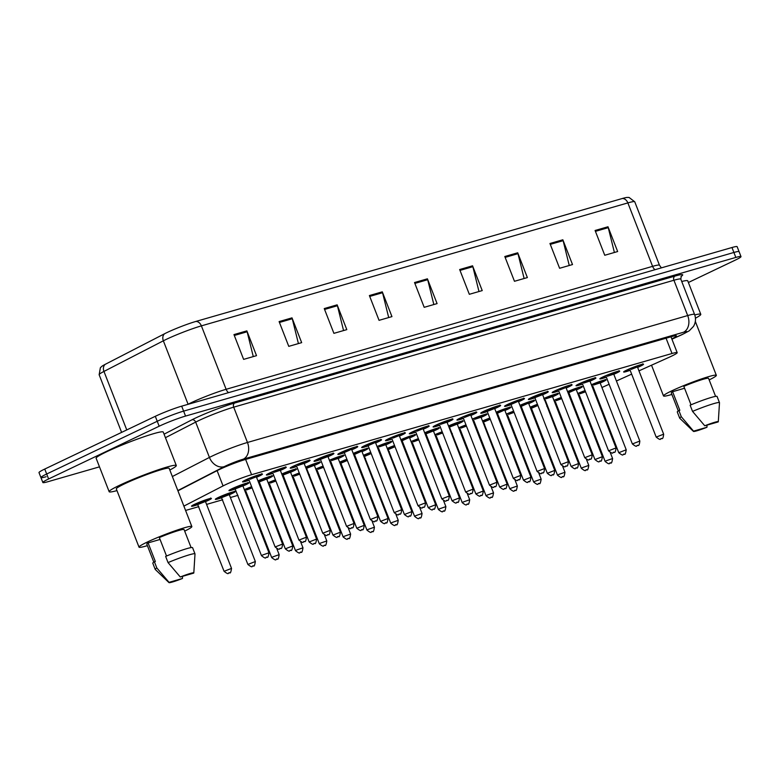 <?xml version="1.0" encoding="UTF-8"?>
<svg xmlns="http://www.w3.org/2000/svg" width="780" height="780" viewBox="0 0 780 780"><rect width="100%" height="100%" fill="white"/><g stroke="black" fill="none" stroke-linecap="round" stroke-linejoin="round"><path stroke-width="1.17" d="M555.292 401.544A10.676 0.877 -21.3 0 1 554.521 401.807M531.472 408.408A10.676 0.877 -21.3 0 1 530.702 408.681M507.663 415.272A10.676 0.877 -21.3 0 1 506.893 415.545M483.844 422.146A10.676 0.877 -21.3 0 1 483.073 422.409M460.024 429.01A10.676 0.877 -21.3 0 1 459.254 429.273M436.205 435.874A10.676 0.877 -21.3 0 1 435.435 436.147M412.396 442.738A10.676 0.877 -21.3 0 1 411.625 443.011M388.577 449.611A10.676 0.877 -21.3 0 1 387.806 449.875M364.757 456.476A10.676 0.877 -21.3 0 1 363.987 456.739M340.938 463.34A10.676 0.877 -21.3 0 1 340.168 463.613M317.119 470.203A10.676 0.877 -21.3 0 1 316.358 470.476M293.309 477.077A10.676 0.877 -21.3 0 1 292.539 477.34M269.49 483.941A10.676 0.877 -21.3 0 1 268.72 484.204M245.671 490.805A10.676 0.877 -21.3 0 1 244.9 491.078M221.851 497.669A10.676 0.877 -21.3 0 1 215.348 499.337A10.676 0.877 -21.3 0 1 218.41 497.445A10.676 0.877 -21.3 0 1 229.057 493.135A10.676 0.877 -21.3 0 1 235.238 491.585A10.676 0.877 -21.3 0 1 232.167 493.477A10.676 0.877 -21.3 0 1 229.31 494.764M198.042 504.543A10.676 0.877 -21.3 0 1 191.529 506.21A10.676 0.877 -21.3 0 1 194.591 504.309A10.676 0.877 -21.3 0 1 205.237 500.009A10.676 0.877 -21.3 0 1 211.419 498.449A10.676 0.877 -21.3 0 1 208.348 500.35A10.676 0.877 -21.3 0 1 205.501 501.628M579.111 394.68A10.676 0.877 -21.3 0 1 578.341 394.943M567.577 391.609A10.676 0.877 -21.3 0 1 582.289 386.714A10.676 0.877 -21.3 0 1 579.228 388.606A10.676 0.877 -21.3 0 1 576.371 389.893M568.913 392.798A10.676 0.877 -21.3 0 1 568.142 393.071M543.758 398.482A10.676 0.877 -21.3 0 1 558.47 393.578A10.676 0.877 -21.3 0 1 555.409 395.47A10.676 0.877 -21.3 0 1 552.552 396.757M545.093 399.662A10.676 0.877 -21.3 0 1 544.323 399.935M519.938 405.346A10.676 0.877 -21.3 0 1 534.661 400.442A10.676 0.877 -21.3 0 1 531.59 402.344A10.676 0.877 -21.3 0 1 528.733 403.621M521.274 406.536A10.676 0.877 -21.3 0 1 520.504 406.799M496.119 412.21A10.676 0.877 -21.3 0 1 510.842 407.306A10.676 0.877 -21.3 0 1 507.77 409.207A10.676 0.877 -21.3 0 1 504.923 410.494M497.465 413.4A10.676 0.877 -21.3 0 1 496.694 413.663M472.31 419.075A10.676 0.877 -21.3 0 1 487.022 414.18A10.676 0.877 -21.3 0 1 483.961 416.072A10.676 0.877 -21.3 0 1 481.104 417.358M473.645 420.264A10.676 0.877 -21.3 0 1 472.875 420.527M448.49 425.948A10.676 0.877 -21.3 0 1 463.203 421.044A10.676 0.877 -21.3 0 1 460.142 422.935A10.676 0.877 -21.3 0 1 457.285 424.223M449.826 427.128A10.676 0.877 -21.3 0 1 449.056 427.401M424.671 432.812A10.676 0.877 -21.3 0 1 439.394 427.908A10.676 0.877 -21.3 0 1 436.322 429.809A10.676 0.877 -21.3 0 1 433.465 431.087M426.007 434.002A10.676 0.877 -21.3 0 1 425.236 434.265M400.852 439.676A10.676 0.877 -21.3 0 1 415.574 434.772A10.676 0.877 -21.3 0 1 412.503 436.673A10.676 0.877 -21.3 0 1 409.656 437.95M402.188 440.866A10.676 0.877 -21.3 0 1 401.427 441.129M377.042 446.54A10.676 0.877 -21.3 0 1 391.755 441.646A10.676 0.877 -21.3 0 1 388.684 443.537A10.676 0.877 -21.3 0 1 385.837 444.824M378.378 447.73A10.676 0.877 -21.3 0 1 377.608 447.993M353.223 453.414A10.676 0.877 -21.3 0 1 367.936 448.51A10.676 0.877 -21.3 0 1 364.874 450.401A10.676 0.877 -21.3 0 1 362.017 451.688M354.559 454.594A10.676 0.877 -21.3 0 1 353.788 454.867M329.404 460.278A10.676 0.877 -21.3 0 1 344.126 455.374A10.676 0.877 -21.3 0 1 341.055 457.265A10.676 0.877 -21.3 0 1 338.198 458.552M330.74 461.467A10.676 0.877 -21.3 0 1 329.969 461.731M305.584 467.142A10.676 0.877 -21.3 0 1 320.307 462.238A10.676 0.877 -21.3 0 1 317.236 464.139A10.676 0.877 -21.3 0 1 314.379 465.416M306.92 468.331A10.676 0.877 -21.3 0 1 306.15 468.595M281.775 474.006A10.676 0.877 -21.3 0 1 296.488 469.111A10.676 0.877 -21.3 0 1 293.416 471.003A10.676 0.877 -21.3 0 1 290.569 472.29M283.111 475.195A10.676 0.877 -21.3 0 1 282.34 475.459M257.956 480.87A10.676 0.877 -21.3 0 1 272.668 475.976A10.676 0.877 -21.3 0 1 269.607 477.867A10.676 0.877 -21.3 0 1 266.75 479.154M259.291 482.06A10.676 0.877 -21.3 0 1 258.521 482.332M235.472 488.923A10.676 0.877 -21.3 0 1 228.959 490.601A10.676 0.877 -21.3 0 1 232.03 488.699A10.676 0.877 -21.3 0 1 242.668 484.39A10.676 0.877 -21.3 0 1 248.849 482.84A10.676 0.877 -21.3 0 1 245.788 484.731A10.676 0.877 -21.3 0 1 242.931 486.018M591.396 384.745A10.676 0.877 -21.3 0 1 606.109 379.84A10.676 0.877 -21.3 0 1 603.038 381.742A10.676 0.877 -21.3 0 1 600.191 383.029M592.732 385.934A10.676 0.877 -21.3 0 1 591.962 386.197M606.343 377.188A10.676 0.877 -21.3 0 1 599.84 378.856A10.676 0.877 -21.3 0 1 602.901 376.964A10.676 0.877 -21.3 0 1 613.548 372.655A10.676 0.877 -21.3 0 1 619.73 371.104A10.676 0.877 -21.3 0 1 616.658 372.996A10.676 0.877 -21.3 0 1 613.801 374.283M582.533 384.052A10.676 0.877 -21.3 0 1 576.02 385.72A10.676 0.877 -21.3 0 1 579.082 383.828A10.676 0.877 -21.3 0 1 589.729 379.519A10.676 0.877 -21.3 0 1 595.91 377.969A10.676 0.877 -21.3 0 1 592.839 379.86A10.676 0.877 -21.3 0 1 589.992 381.147M558.714 390.916A10.676 0.877 -21.3 0 1 552.201 392.584A10.676 0.877 -21.3 0 1 555.272 390.692A10.676 0.877 -21.3 0 1 565.909 386.383A10.676 0.877 -21.3 0 1 572.091 384.832A10.676 0.877 -21.3 0 1 569.029 386.724A10.676 0.877 -21.3 0 1 566.173 388.011M534.895 397.79A10.676 0.877 -21.3 0 1 528.382 399.457A10.676 0.877 -21.3 0 1 531.453 397.556A10.676 0.877 -21.3 0 1 542.09 393.256A10.676 0.877 -21.3 0 1 548.272 391.697A10.676 0.877 -21.3 0 1 545.21 393.598A10.676 0.877 -21.3 0 1 542.353 394.875M511.075 404.654A10.676 0.877 -21.3 0 1 504.562 406.322A10.676 0.877 -21.3 0 1 507.634 404.43A10.676 0.877 -21.3 0 1 518.281 400.12A10.676 0.877 -21.3 0 1 524.462 398.57A10.676 0.877 -21.3 0 1 521.391 400.462A10.676 0.877 -21.3 0 1 518.534 401.749M487.256 411.518A10.676 0.877 -21.3 0 1 480.753 413.185A10.676 0.877 -21.3 0 1 483.815 411.294A10.676 0.877 -21.3 0 1 494.462 406.985A10.676 0.877 -21.3 0 1 500.643 405.434A10.676 0.877 -21.3 0 1 497.572 407.326A10.676 0.877 -21.3 0 1 494.725 408.613M463.447 418.382A10.676 0.877 -21.3 0 1 456.934 420.049A10.676 0.877 -21.3 0 1 460.005 418.158A10.676 0.877 -21.3 0 1 470.642 413.848A10.676 0.877 -21.3 0 1 476.824 412.298A10.676 0.877 -21.3 0 1 473.762 414.19A10.676 0.877 -21.3 0 1 470.906 415.477M439.627 425.256A10.676 0.877 -21.3 0 1 433.115 426.923A10.676 0.877 -21.3 0 1 436.186 425.022A10.676 0.877 -21.3 0 1 446.823 420.722A10.676 0.877 -21.3 0 1 453.005 419.162A10.676 0.877 -21.3 0 1 449.943 421.063A10.676 0.877 -21.3 0 1 447.086 422.341M415.808 432.12A10.676 0.877 -21.3 0 1 409.295 433.787A10.676 0.877 -21.3 0 1 412.366 431.896A10.676 0.877 -21.3 0 1 423.004 427.586A10.676 0.877 -21.3 0 1 429.195 426.036A10.676 0.877 -21.3 0 1 426.124 427.927A10.676 0.877 -21.3 0 1 423.267 429.215M391.989 438.984A10.676 0.877 -21.3 0 1 385.486 440.651A10.676 0.877 -21.3 0 1 388.547 438.76A10.676 0.877 -21.3 0 1 399.194 434.45A10.676 0.877 -21.3 0 1 405.376 432.9A10.676 0.877 -21.3 0 1 402.305 434.791A10.676 0.877 -21.3 0 1 399.448 436.078M368.18 445.848A10.676 0.877 -21.3 0 1 361.666 447.515A10.676 0.877 -21.3 0 1 364.728 445.624A10.676 0.877 -21.3 0 1 375.375 441.314A10.676 0.877 -21.3 0 1 381.556 439.764A10.676 0.877 -21.3 0 1 378.485 441.656A10.676 0.877 -21.3 0 1 375.638 442.942M344.36 452.722A10.676 0.877 -21.3 0 1 337.847 454.389A10.676 0.877 -21.3 0 1 340.918 452.488A10.676 0.877 -21.3 0 1 351.556 448.188A10.676 0.877 -21.3 0 1 357.737 446.628A10.676 0.877 -21.3 0 1 354.676 448.529A10.676 0.877 -21.3 0 1 351.819 449.806M320.541 459.586A10.676 0.877 -21.3 0 1 314.028 461.253A10.676 0.877 -21.3 0 1 317.099 459.361A10.676 0.877 -21.3 0 1 327.736 455.052A10.676 0.877 -21.3 0 1 333.918 453.502A10.676 0.877 -21.3 0 1 330.856 455.393A10.676 0.877 -21.3 0 1 328 456.68M296.722 466.45A10.676 0.877 -21.3 0 1 290.219 468.117A10.676 0.877 -21.3 0 1 293.28 466.226A10.676 0.877 -21.3 0 1 303.927 461.916A10.676 0.877 -21.3 0 1 310.108 460.366A10.676 0.877 -21.3 0 1 307.037 462.257A10.676 0.877 -21.3 0 1 304.18 463.544M272.912 473.314A10.676 0.877 -21.3 0 1 266.399 474.981A10.676 0.877 -21.3 0 1 269.461 473.09A10.676 0.877 -21.3 0 1 280.108 468.78A10.676 0.877 -21.3 0 1 286.289 467.23A10.676 0.877 -21.3 0 1 283.218 469.121A10.676 0.877 -21.3 0 1 280.371 470.408M249.093 480.188A10.676 0.877 -21.3 0 1 242.58 481.855A10.676 0.877 -21.3 0 1 245.651 479.953A10.676 0.877 -21.3 0 1 256.288 475.654A10.676 0.877 -21.3 0 1 262.47 474.094A10.676 0.877 -21.3 0 1 259.409 475.995A10.676 0.877 -21.3 0 1 256.552 477.272M630.162 370.325A10.676 0.877 -21.3 0 1 623.649 371.992A10.676 0.877 -21.3 0 1 626.72 370.09A10.676 0.877 -21.3 0 1 637.358 365.791A10.676 0.877 -21.3 0 1 643.539 364.231A10.676 0.877 -21.3 0 1 640.477 366.132A10.676 0.877 -21.3 0 1 637.621 367.409M638.966 370.851L668.899 357.386A20.017 1.638 158.7 0 0 671.434 356.206A20.017 1.638 158.7 0 0 677.186 352.657A20.017 1.638 158.7 0 0 672.019 353.496L251.579 474.708A20.017 1.638 158.7 0 0 223.06 485.921L183.885 506.103M601.936 387.504L609.112 384.277M616.424 380.991L631.654 374.137M579.072 396.815A20.017 1.638 158.7 0 0 579.842 396.542M593.873 391.102A20.017 1.638 158.7 0 0 594.614 390.78M185.582 510.451L198.851 506.62M206.573 504.397L222.671 499.756M230.393 497.533L237.978 495.349M245.7 493.116L246.48 492.892M261.007 488.709L261.787 488.475M269.519 486.252L270.299 486.028M284.827 481.835L285.607 481.611M293.329 479.388L294.119 479.154M308.636 474.971L309.426 474.747M317.148 472.514L317.938 472.29M332.456 468.107L333.245 467.883M340.967 465.65L341.757 465.426M356.275 461.243L357.055 461.009M364.786 458.786L365.566 458.562M380.094 454.369L380.874 454.145M388.606 451.922L389.386 451.688M403.904 447.505L404.693 447.281M412.415 445.048L413.205 444.824M427.723 440.642L428.512 440.417M436.235 438.185L437.024 437.96M451.542 433.777L452.332 433.543M460.054 431.32L460.834 431.096M475.361 426.904L476.141 426.68M483.873 424.456L484.653 424.223M499.18 420.04L499.96 419.815M507.683 417.583L508.472 417.358M522.99 413.176L523.78 412.952M531.502 410.719L532.292 410.494M546.809 406.312L547.599 406.078M555.321 403.855L556.101 403.63M570.629 399.438L571.408 399.214M553.956 400.354A10.676 0.877 -21.3 0 1 561.259 397.449M530.137 407.219A10.676 0.877 -21.3 0 1 537.44 404.313M506.327 414.092A10.676 0.877 -21.3 0 1 513.62 411.177M482.508 420.956A10.676 0.877 -21.3 0 1 489.811 418.051M458.689 427.82A10.676 0.877 -21.3 0 1 465.991 424.915M434.869 434.684A10.676 0.877 -21.3 0 1 442.172 431.779M411.05 441.558A10.676 0.877 -21.3 0 1 418.353 438.643M387.241 448.422A10.676 0.877 -21.3 0 1 394.534 445.517M363.421 455.286A10.676 0.877 -21.3 0 1 370.724 452.38M339.602 462.15A10.676 0.877 -21.3 0 1 346.905 459.244M315.783 469.024A10.676 0.877 -21.3 0 1 323.086 466.108M291.974 475.888A10.676 0.877 -21.3 0 1 299.267 472.982M268.154 482.752A10.676 0.877 -21.3 0 1 275.457 479.846M244.335 489.616A10.676 0.877 -21.3 0 1 251.638 486.71M577.775 393.49A10.676 0.877 -21.3 0 1 585.078 390.585M99.479 466.849L48.028 481.679A20.017 1.638 -21.3 0 1 42.861 482.518A20.017 1.638 -21.3 0 1 48.613 478.969L159.169 426.221L157.238 421.268A20.017 1.638 -21.3 0 1 183.622 411.119L733.902 252.466A20.017 1.638 -21.3 0 1 739.069 251.628A20.017 1.638 -21.3 0 0 733.902 252.466L183.622 411.119A20.017 1.638 -21.3 0 0 157.238 421.268L46.683 474.006L157.238 421.268L155.308 416.305A20.017 1.638 -21.3 0 1 181.681 406.156L731.971 247.514A20.017 1.638 -21.3 0 1 737.139 246.675L741 256.591A20.017 1.638 -21.3 0 1 735.248 260.14L688.379 282.497M46.098 476.726A20.017 1.638 -21.3 0 1 40.93 477.565A20.017 1.638 -21.3 0 1 46.683 474.006A20.017 1.638 -21.3 0 0 40.93 477.565L39 472.602A20.017 1.638 -21.3 0 1 44.752 469.053L155.308 416.305M233.961 334.591L243.623 359.375L256.523 355.66L246.86 330.876L233.961 334.591M253.276 356.596L247.143 331.763A5.333 3.958 -106.1 0 0 246.86 330.876M279.103 321.584L288.766 346.359L301.665 342.644L292.003 317.86L279.103 321.584M298.418 343.58L292.285 318.747A5.333 3.958 -106.1 0 0 292.003 317.86M324.246 308.568L333.908 333.343L346.808 329.628L337.145 304.844L324.246 308.568M343.551 330.564L337.428 305.731A5.333 3.958 -106.1 0 0 337.145 304.844M369.389 295.552L379.051 320.336L391.95 316.612L382.288 291.837L369.389 295.552M388.694 317.548L382.561 292.724A5.333 3.958 -106.1 0 0 382.288 291.837M595.091 230.48L604.754 255.265L617.653 251.54L607.99 226.766L595.091 230.48M614.396 252.486L608.264 227.653A5.333 3.958 -106.1 0 0 607.99 226.766M549.949 243.496L559.611 268.281L572.51 264.556L562.848 239.782L549.949 243.496M569.254 265.493L563.131 240.669A5.333 3.958 -106.1 0 0 562.848 239.782M504.806 256.513L514.468 281.287L527.368 277.573L517.706 252.788L504.806 256.513M524.121 278.509L517.988 253.675A5.333 3.958 -106.1 0 0 517.706 252.788M459.664 269.529L469.326 294.304L482.225 290.589L472.563 265.805L459.664 269.529M478.978 291.525L472.846 266.692A5.333 3.958 -106.1 0 0 472.563 265.805M414.531 282.535L424.193 307.32L437.083 303.605L427.421 278.821L414.531 282.535M433.836 304.541L427.703 279.708A5.333 3.958 -106.1 0 0 427.421 278.821M105.242 364.328A6.669 5.236 62.7 0 0 103.954 371.426A26.686 2.184 158.7 0 0 99.148 374.741L100.386 367.702L101.946 366.259A21.879 1.794 -21.3 0 1 105.242 364.328L164.648 333.713A21.879 1.794 -21.3 0 1 195.829 321.457L622.303 198.51A21.879 1.794 -21.3 0 1 626.944 197.438L629.07 197.447L634.745 201.796A26.686 2.184 158.7 0 0 627.861 202.907A6.669 4.953 -106.1 0 0 622.303 198.51M671.814 338.871A20.017 1.638 158.7 0 0 676.445 335.868A20.017 1.638 158.7 0 0 671.278 336.706L245.671 459.401A20.017 1.638 158.7 0 0 217.152 470.613L177.928 490.825M159.169 426.221A20.017 1.638 -21.3 0 1 185.552 416.072L735.832 257.429A20.017 1.638 -21.3 0 1 741 256.591M694.765 314.935A36.026 2.954 -21.3 0 1 700.791 314.311A36.026 2.954 -21.3 0 1 695.448 318.191M681.73 281.482A36.026 2.954 -21.3 0 1 687.745 280.858L700.791 314.311M671.873 394.436A28.353 2.321 -21.3 0 1 663.507 395.938A28.353 2.321 -21.3 0 1 671.658 390.907A28.353 2.321 -21.3 0 1 699.923 379.46A28.353 2.321 -21.3 0 1 716.342 375.336A28.353 2.321 -21.3 0 1 709.176 379.899M693.459 431.408A13.348 1.092 -21.3 0 1 693.537 431.135L706.963 427.264A13.348 1.092 -21.3 0 1 693.459 431.408L679.731 418.226A21.352 1.745 -21.3 0 1 679.692 418.168A21.352 1.745 -21.3 0 1 681.301 416.744L678.892 410.553L679.828 410.28L672.584 391.697L684.557 388.245M678.298 410.923L671.278 392.906A20.017 1.638 -21.3 0 1 672.584 391.697M706.982 425.139L706.963 427.264M693.537 431.135L681.301 416.744M679.692 418.168L677.284 411.976A21.352 1.745 -21.3 0 1 678.892 410.553M691.021 404.82L683.816 386.334A20.017 1.638 -21.3 0 1 708.572 378.368L715.601 396.386M704.769 425.782A13.348 1.092 -21.3 0 1 718.302 421.717A13.348 1.092 -21.3 0 1 718.195 421.912L704.769 425.782L692.542 411.392A21.352 1.745 -21.3 0 1 719.482 402.665A21.352 1.745 -21.3 0 1 719.492 402.733L718.302 421.717M692.542 411.392L690.125 405.19A21.352 1.745 -21.3 0 1 717.064 396.464L719.482 402.665M116.971 490.61A36.026 2.954 -21.3 0 1 109.161 491.702A36.026 2.954 -21.3 0 1 119.515 485.306A36.026 2.954 -21.3 0 1 155.434 470.769A36.026 2.954 -21.3 0 1 176.299 465.523A36.026 2.954 -21.3 0 1 169.806 470.008M109.161 491.702L96.125 458.24A36.026 2.954 -21.3 0 1 106.47 451.854A36.026 2.954 -21.3 0 1 142.389 437.307A36.026 2.954 -21.3 0 1 163.254 432.071L176.299 465.523M147.381 545.649A28.353 2.321 -21.3 0 1 139.016 547.141A28.353 2.321 -21.3 0 1 147.166 542.11A28.353 2.321 -21.3 0 1 175.432 530.673A28.353 2.321 -21.3 0 1 191.851 526.549A28.353 2.321 -21.3 0 1 184.684 531.112M139.016 547.141L116.308 488.914A28.353 2.321 -21.3 0 1 124.459 483.883A28.353 2.321 -21.3 0 1 152.724 472.436A28.353 2.321 -21.3 0 1 169.153 468.312L191.851 526.549M168.968 582.611A13.348 1.092 -21.3 0 1 169.046 582.348L182.471 578.477A13.348 1.092 -21.3 0 1 168.968 582.611L155.239 569.439A21.352 1.745 -21.3 0 1 155.201 569.38A21.352 1.745 -21.3 0 1 156.819 567.957L154.401 561.766L155.337 561.493L148.093 542.909L160.076 539.448M153.816 562.136L146.786 544.118A20.017 1.638 -21.3 0 1 148.093 542.909M182.491 576.352L182.471 578.477M169.046 582.348L156.819 567.957M155.201 569.38L152.792 563.189A21.352 1.745 -21.3 0 1 154.401 561.766M166.53 556.023L159.325 537.547A20.017 1.638 -21.3 0 1 184.08 529.571L191.11 547.589M180.278 576.986A13.348 1.092 -21.3 0 1 193.81 572.929A13.348 1.092 -21.3 0 1 193.703 573.115L180.278 576.986L168.051 562.594A21.352 1.745 -21.3 0 1 194.99 553.868A21.352 1.745 -21.3 0 1 195 553.937L193.81 572.929M168.051 562.594L165.633 556.403A21.352 1.745 -21.3 0 1 192.572 547.677L194.99 553.868M666.062 338.208L672.019 353.496M217.103 470.642L223.06 485.921M245.622 459.42L251.579 474.708M228.55 392.652A6.669 4.953 73.9 0 1 226.122 389.298L652.587 266.351A26.686 2.184 -21.3 0 1 659.48 265.229L634.745 201.796M164.648 333.713A6.669 5.236 62.7 0 0 163.351 340.811L188.087 404.245A26.686 2.184 -21.3 0 1 190.944 402.831A26.686 2.184 -21.3 0 1 226.122 389.298L201.386 325.865A26.686 2.184 158.7 0 0 163.351 340.811L103.954 371.426L126.76 429.926M195.829 321.457A6.669 4.953 73.9 0 1 201.386 325.865L627.861 202.907L652.587 266.351A6.669 4.953 73.9 0 0 655.015 269.695M181.681 406.156L185.552 416.072M731.971 247.514L735.832 257.429M44.752 469.053L48.613 478.969M414.863 283.403L427.703 279.708M460.005 270.397L472.846 266.692M505.148 257.38L517.988 253.675M550.29 244.364L563.131 240.669M595.433 231.348L608.264 227.653M369.73 296.419L382.561 292.724M324.587 309.436L337.428 305.731M279.445 322.452L292.285 318.747M234.302 335.468L247.143 331.763M671.911 339.125L681.457 334.825A13.348 1.092 158.7 0 0 683.143 334.045A13.348 1.092 158.7 0 0 683.533 332.241L243.311 459.157A13.348 1.092 158.7 0 0 225.722 465.923A13.348 1.092 158.7 0 0 224.289 466.625L177.83 490.571M172.351 476.531L209.43 457.421A26.686 2.184 -21.3 0 1 212.287 456.007A26.686 2.184 -21.3 0 1 247.465 442.474L687.687 315.559A26.686 2.184 -21.3 0 1 694.58 314.438L680.813 279.133A26.686 2.184 158.7 0 0 673.92 280.244L233.698 407.16A26.686 2.184 158.7 0 0 198.52 420.693A26.686 2.184 158.7 0 0 195.663 422.107L165.448 437.687M164.073 434.177L191.948 419.806A30.02 2.457 -21.3 0 1 234.731 402.997L674.963 276.081A3.334 2.477 -106.1 0 0 673.92 280.244L687.687 315.559A13.348 9.896 73.9 0 1 683.533 332.241M191.948 419.806A3.334 2.613 -117.3 0 1 195.663 422.107L209.43 457.421A13.348 10.462 62.7 0 0 224.289 466.625M674.963 276.081A30.02 2.457 -21.3 0 1 681.018 276.461M243.311 459.157A13.348 9.896 73.9 0 0 247.465 442.474L233.698 407.16A3.334 2.477 -106.1 0 1 234.731 402.997M681.457 334.825A13.348 7.03 65.8 0 0 682.1 334.61L671.931 339.183M642.681 363.86C643.715 363.919 642.7 364.757 639.658 366.356L637.582 367.302A9.341 0.76 158.7 0 0 639.62 366.376A9.341 0.76 158.7 0 0 639.892 365.108A9.341 0.76 158.7 0 0 627.578 369.847A9.341 0.76 158.7 0 0 630.123 370.207L624.234 371.416M632.307 368.998L630.591 368.979L637.63 366.707M636.558 367.263L631.215 369.379M663.653 434.187C663.283 437.658 662.668 439.101 661.791 438.526C659.607 437.999 662.064 441.685 656.194 437.092L663.653 434.187L637.572 367.273M660.699 438.857L661.567 438.613L660.699 438.857M605.241 379.47C606.323 379.548 605.319 380.377 602.228 381.966L600.142 382.912A9.341 0.76 158.7 0 0 602.179 381.985A9.341 0.76 158.7 0 0 602.999 380.572A9.341 0.76 158.7 0 0 591.435 384.862M594.877 384.618L593.151 384.589L600.191 382.317M592.673 385.798L618.764 452.702L626.223 449.797L600.132 382.892L593.775 384.988M624.127 454.223L623.269 454.467L624.127 454.223M591.913 386.081A9.341 0.76 158.7 0 0 592.683 385.817L591.913 386.09M585.117 390.692A9.341 0.76 158.7 0 0 577.814 393.607M581.256 393.364L579.54 393.334L585.273 391.092M585.546 391.784L580.164 393.734M606.294 460.736L612.602 458.543C612.008 462.296 611.393 463.749 610.74 462.881C608.556 462.355 611.013 466.04 605.143 461.448L606.294 460.736M610.506 462.969L609.648 463.213L610.506 462.969M578.292 394.826A9.341 0.76 158.7 0 0 579.062 394.563L578.292 394.836M612.749 374.127L613.86 373.523L613.753 374.147A9.341 0.76 158.7 0 0 615.8 373.24A9.341 0.76 158.7 0 0 616.073 371.972A9.341 0.76 158.7 0 0 603.759 376.711A9.341 0.76 158.7 0 0 606.304 377.081L600.415 378.281M608.488 375.872L606.772 375.843L613.811 373.571M639.834 441.051C639.473 444.522 638.849 445.965 637.972 445.39C635.788 444.863 638.245 448.549 632.375 443.956L639.834 441.051L613.753 374.147L607.396 376.243M636.889 445.731L637.748 445.477L636.889 445.731M588.929 380.991L590.041 380.386L589.933 381.01A9.341 0.76 158.7 0 0 591.981 380.113A9.341 0.76 158.7 0 0 592.254 378.846A9.341 0.76 158.7 0 0 579.95 383.584A9.341 0.76 158.7 0 0 582.484 383.945L576.605 385.144M584.678 382.736L582.952 382.717L589.992 380.435M616.024 447.915C615.654 451.386 615.03 452.829 614.162 452.264C611.978 451.737 614.425 455.413 608.566 450.83L616.024 447.915L589.933 381.01L583.576 383.107M613.07 452.595L613.928 452.341L613.07 452.595M571.233 384.452C572.257 384.52 571.252 385.349 568.21 386.958L566.124 387.904A9.341 0.76 158.7 0 0 568.162 386.977A9.341 0.76 158.7 0 0 568.435 385.71A9.341 0.76 158.7 0 0 556.13 390.448A9.341 0.76 158.7 0 0 558.665 390.809L552.786 392.018M560.859 389.6L559.133 389.581L566.183 387.309M565.11 387.865L559.767 389.971M592.205 454.789C591.835 458.25 591.211 459.703 590.343 459.127C588.159 458.601 590.606 462.286 584.746 457.694L592.205 454.789L566.114 387.875M589.251 459.459L590.109 459.215L589.251 459.459M547.414 391.326C548.438 391.385 547.433 392.223 544.391 393.822L542.315 394.768A9.341 0.76 158.7 0 0 544.352 393.841A9.341 0.76 158.7 0 0 544.625 392.574A9.341 0.76 158.7 0 0 532.311 397.312A9.341 0.76 158.7 0 0 534.856 397.673L534.339 397.264L535.948 396.835M537.04 396.464L535.324 396.445L542.363 394.173M542.305 394.738L534.846 397.654L560.927 464.558L568.386 461.653L542.402 394.115L541.291 394.729M565.432 466.323L566.3 466.079L565.432 466.323M575.308 389.737L568.854 392.662L594.945 459.566L602.404 456.661L576.313 389.756A9.341 0.76 158.7 0 0 578.36 388.849A9.341 0.76 158.7 0 0 579.179 387.436A9.341 0.76 158.7 0 0 567.616 391.726M571.058 391.482L569.341 391.453L576.381 389.181M600.308 461.087L599.45 461.341L600.308 461.087M568.864 392.691L568.093 392.954A9.341 0.76 158.7 0 0 568.864 392.691L568.357 392.272L569.966 391.852M557.612 393.198C558.685 393.276 557.681 394.115 554.59 395.704L552.513 396.649A9.341 0.76 158.7 0 0 554.551 395.723A9.341 0.76 158.7 0 0 555.36 394.3A9.341 0.76 158.7 0 0 543.806 398.59M547.238 398.346L545.522 398.327L552.562 396.055M545.044 399.526L571.126 466.44L578.584 463.525L552.503 396.62L546.146 398.716M576.498 467.961L575.63 468.205L576.498 467.961M544.284 399.818A9.341 0.76 158.7 0 0 545.054 399.555L544.284 399.818M527.68 403.474L521.225 406.399L547.307 473.304L554.765 470.398L528.684 403.484A9.341 0.76 158.7 0 0 530.731 402.587A9.341 0.76 158.7 0 0 531.541 401.173A9.341 0.76 158.7 0 0 519.987 405.464M523.419 405.21L521.703 405.19L528.742 402.919M552.679 474.825L551.821 475.069L552.679 474.825M520.465 406.682A9.341 0.76 158.7 0 0 521.235 406.419L520.465 406.682M523.594 398.19C524.628 398.248 523.624 399.087 520.582 400.696L518.495 401.632A9.341 0.76 158.7 0 0 520.533 400.706A9.341 0.76 158.7 0 0 520.806 399.438A9.341 0.76 158.7 0 0 508.492 404.177A9.341 0.76 158.7 0 0 511.036 404.537L510.52 404.128L512.129 403.709M513.221 403.338L511.505 403.309L518.544 401.037M517.481 401.593L510.12 404.859L505.148 405.746M544.567 468.517C544.206 471.988 543.582 473.431 542.704 472.856C540.52 472.329 542.977 476.014 537.108 471.422L544.567 468.517L518.486 401.612M541.622 473.197L542.48 472.943L541.622 473.197M493.662 408.457L494.773 407.852L494.666 408.476A9.341 0.76 158.7 0 0 496.714 407.579A9.341 0.76 158.7 0 0 496.987 406.312A9.341 0.76 158.7 0 0 484.673 411.04A9.341 0.76 158.7 0 0 487.217 411.411L486.71 410.992L488.309 410.572M489.401 410.202L487.685 410.173L494.725 407.901M520.757 475.381C520.387 478.852 519.763 480.295 518.885 479.719C516.711 479.203 519.158 482.878 513.298 478.296L520.757 475.381L494.666 408.476L486.31 411.723L481.338 412.61M517.803 480.061L518.661 479.807L517.803 480.061M475.966 411.918C476.99 411.986 475.985 412.815 472.943 414.424L470.857 415.369A9.341 0.76 158.7 0 0 472.894 414.443A9.341 0.76 158.7 0 0 473.168 413.176A9.341 0.76 158.7 0 0 460.863 417.914A9.341 0.76 158.7 0 0 463.398 418.275L457.519 419.484M465.592 417.066L463.866 417.046L470.915 414.775M469.843 415.331L464.5 417.436M496.938 482.245C496.567 485.716 495.944 487.168 495.076 486.593C492.892 486.067 495.339 489.752 489.479 485.16L496.938 482.245L470.847 415.34M493.984 486.925L494.842 486.681L493.984 486.925M503.86 410.339L497.406 413.264L523.497 480.168L530.956 477.262L504.865 410.358A9.341 0.76 158.7 0 0 506.912 409.451A9.341 0.76 158.7 0 0 507.731 408.037A9.341 0.76 158.7 0 0 496.168 412.327M499.609 412.084L497.884 412.055L504.923 409.783M528.859 481.689L528.001 481.933L528.859 481.689M496.645 413.546A9.341 0.76 158.7 0 0 497.416 413.283L496.645 413.556M486.164 413.8C487.237 413.878 486.232 414.716 483.142 416.305L481.055 417.251A9.341 0.76 158.7 0 0 483.093 416.315A9.341 0.76 158.7 0 0 483.912 414.901A9.341 0.76 158.7 0 0 472.348 419.191M475.79 418.948L474.065 418.918L481.114 416.647M473.587 420.127L499.678 487.032L507.136 484.127L481.046 417.222L474.698 419.318M505.04 488.553L504.182 488.806L505.04 488.553M472.826 420.42A9.341 0.76 158.7 0 0 473.596 420.157L472.826 420.42M462.345 420.664C463.418 420.742 462.413 421.58 459.322 423.169L457.246 424.115A9.341 0.76 158.7 0 0 459.284 423.189A9.341 0.76 158.7 0 0 460.093 421.765A9.341 0.76 158.7 0 0 448.539 426.055M451.971 425.812L450.255 425.792L457.294 423.52M450.879 426.182L449.27 426.611L475.858 493.906L483.317 490.99L457.236 424.086L449.777 426.991A9.341 0.76 158.7 0 1 449.007 427.284M481.231 495.427L480.363 495.671L481.231 495.427M446.023 422.194L447.135 421.58L447.037 422.204A9.341 0.76 158.7 0 0 449.085 421.307A9.341 0.76 158.7 0 0 449.358 420.04A9.341 0.76 158.7 0 0 437.044 424.778A9.341 0.76 158.7 0 0 439.579 425.139L433.7 426.348M441.773 423.93L440.056 423.91L447.096 421.639M473.119 489.119C472.748 492.58 472.134 494.032 471.256 493.457C469.072 492.931 471.529 496.616 465.66 492.024L473.119 489.119L447.037 422.204L440.68 424.3M470.165 493.789L471.023 493.545L470.165 493.789M428.327 425.656C429.361 425.714 428.347 426.553 425.305 428.152L423.228 429.098A9.341 0.76 158.7 0 0 425.266 428.171A9.341 0.76 158.7 0 0 425.539 426.904A9.341 0.76 158.7 0 0 413.224 431.642A9.341 0.76 158.7 0 0 415.769 432.003L409.88 433.212M417.953 430.804L416.237 430.774L423.277 428.503M422.204 429.058L416.861 431.174M449.299 495.982C448.929 499.453 448.315 500.897 447.437 500.321C445.253 499.795 447.71 503.48 441.841 498.888L449.299 495.982L423.218 429.078M446.355 500.662L447.213 500.409L446.355 500.662M404.508 432.52C405.541 432.588 404.537 433.417 401.495 435.026L399.409 435.971A9.341 0.76 158.7 0 0 401.447 435.045A9.341 0.76 158.7 0 0 401.719 433.777A9.341 0.76 158.7 0 0 389.405 438.506A9.341 0.76 158.7 0 0 391.95 438.877L386.061 440.076M394.134 437.668L392.418 437.639L399.457 435.367M398.395 435.923L393.042 438.038M425.49 502.846C425.119 506.317 424.495 507.76 423.618 507.185C421.444 506.668 423.891 510.344 418.022 505.762L425.49 502.846L399.399 435.942M422.536 507.526L423.394 507.273L422.536 507.526M380.689 439.384C381.722 439.452 380.718 440.281 377.676 441.889L375.59 442.835A9.341 0.76 158.7 0 0 377.627 441.909A9.341 0.76 158.7 0 0 377.9 440.642A9.341 0.76 158.7 0 0 365.596 445.38A9.341 0.76 158.7 0 0 368.131 445.741L367.624 445.331L369.223 444.902M370.325 444.532L368.599 444.512L375.638 442.24M374.575 442.796L367.224 446.053L362.252 446.95M401.671 509.71C401.3 513.182 400.676 514.634 399.808 514.059C397.625 513.533 400.072 517.218 394.212 512.626L401.671 509.71L375.58 442.806M398.716 514.39L399.575 514.147L398.716 514.39M356.879 446.257C357.903 446.316 356.899 447.154 353.857 448.753L351.78 449.699A9.341 0.76 158.7 0 0 353.808 448.773A9.341 0.76 158.7 0 0 354.081 447.505A9.341 0.76 158.7 0 0 341.776 452.244A9.341 0.76 158.7 0 0 344.311 452.605L343.805 452.195L345.413 451.766M346.505 451.396L344.789 451.376L351.829 449.104M350.756 449.66L343.405 452.917L338.432 453.814M377.851 516.584C377.481 520.045 376.857 521.498 375.989 520.923C373.805 520.396 376.252 524.082 370.393 519.49L377.851 516.584L351.76 449.67M374.897 521.255L375.755 521.011L374.897 521.255M438.526 427.537C439.608 427.615 438.594 428.444 435.513 430.034L433.427 430.979A9.341 0.76 158.7 0 0 435.464 430.053A9.341 0.76 158.7 0 0 436.273 428.639A9.341 0.76 158.7 0 0 424.72 432.929M428.152 432.676L426.436 432.656L433.475 430.385M425.958 433.865L452.039 500.77L459.498 497.864L433.417 430.95L425.958 433.865A9.341 0.76 158.7 0 1 425.197 434.148L427.06 433.046M457.411 502.291L456.553 502.534L457.411 502.291M408.593 437.804L402.139 440.729L428.23 507.634L435.688 504.728L409.598 437.824A9.341 0.76 158.7 0 0 411.645 436.917A9.341 0.76 158.7 0 0 412.464 435.503A9.341 0.76 158.7 0 0 400.901 439.793M404.332 439.549L402.616 439.52L409.656 437.248M433.592 509.155L432.734 509.399L433.592 509.155M401.378 441.012A9.341 0.76 158.7 0 0 402.148 440.749L401.642 440.339L403.24 439.92M390.897 441.265C391.969 441.344 390.965 442.182 387.875 443.771L385.788 444.717A9.341 0.76 158.7 0 0 387.826 443.781A9.341 0.76 158.7 0 0 388.645 442.367A9.341 0.76 158.7 0 0 377.081 446.657M380.523 446.413L378.797 446.384L385.846 444.113M378.319 447.593L404.41 514.498L411.869 511.592L385.778 444.688L379.421 446.784M409.773 516.019L408.915 516.272L409.773 516.019M377.559 447.886A9.341 0.76 158.7 0 0 378.329 447.623L377.559 447.886M360.955 451.532L354.5 454.457L380.591 521.371L388.05 518.456L361.969 451.552A9.341 0.76 158.7 0 0 364.016 450.655A9.341 0.76 158.7 0 0 364.825 449.231A9.341 0.76 158.7 0 0 353.262 453.521M356.704 453.277L354.988 453.258L362.027 450.986M385.954 522.892L385.096 523.136L385.954 522.892M353.74 454.75A9.341 0.76 158.7 0 0 354.51 454.486L353.74 454.75M343.258 454.994C344.331 455.081 343.327 455.91 340.236 457.499L338.159 458.445A9.341 0.76 158.7 0 0 340.197 457.519A9.341 0.76 158.7 0 0 341.006 456.105A9.341 0.76 158.7 0 0 329.452 460.395M332.885 460.142L331.168 460.122L338.208 457.85M330.691 461.331L356.772 528.236L364.231 525.33L338.149 458.416L331.793 460.512M362.144 529.757L361.286 530L362.144 529.757M329.93 461.614A9.341 0.76 158.7 0 0 330.7 461.351L329.93 461.614M326.937 456.524L328.058 455.92L327.951 456.544A9.341 0.76 158.7 0 0 329.998 455.637A9.341 0.76 158.7 0 0 330.272 454.369A9.341 0.76 158.7 0 0 317.957 459.108A9.341 0.76 158.7 0 0 320.502 459.469L319.985 459.059L321.594 458.64M322.686 458.269L320.97 458.24L328.01 455.969M354.032 523.448C353.662 526.919 353.048 528.362 352.17 527.787C349.986 527.26 352.443 530.946 346.573 526.354L354.032 523.448L327.951 456.544L317.635 460.395L314.613 460.678M351.078 528.128L351.946 527.875L351.078 528.128M303.127 463.388L304.239 462.784L304.132 463.408A9.341 0.76 158.7 0 0 306.179 462.501A9.341 0.76 158.7 0 0 306.452 461.243A9.341 0.76 158.7 0 0 294.138 465.972A9.341 0.76 158.7 0 0 296.683 466.342L290.794 467.542M298.867 465.133L297.151 465.104L304.19 462.832M330.213 530.312C329.852 533.783 329.228 535.226 328.351 534.651C326.167 534.134 328.624 537.81 322.754 533.218L330.213 530.312L304.132 463.408L297.775 465.504M327.269 534.992L328.127 534.739L327.269 534.992M279.308 470.252L280.42 469.648L280.312 470.272A9.341 0.76 158.7 0 0 282.36 469.375A9.341 0.76 158.7 0 0 282.633 468.107A9.341 0.76 158.7 0 0 270.328 472.846A9.341 0.76 158.7 0 0 272.863 473.206L266.984 474.415M275.057 471.998L273.331 471.978L280.371 469.706M306.404 537.176C306.033 540.647 305.409 542.1 304.541 541.525C302.357 540.998 304.805 544.684 298.945 540.091L306.404 537.176L280.312 470.272L273.956 472.368M303.449 541.856L304.307 541.612L303.449 541.856M261.612 473.723C262.636 473.782 261.631 474.62 258.59 476.219L256.503 477.165A9.341 0.76 158.7 0 0 258.541 476.239A9.341 0.76 158.7 0 0 258.814 474.971A9.341 0.76 158.7 0 0 246.509 479.71A9.341 0.76 158.7 0 0 249.044 480.07L243.165 481.279M251.238 478.861L249.512 478.842L256.561 476.57M255.489 477.126L250.146 479.232M282.584 544.05C282.214 547.511 281.59 548.964 280.722 548.389C278.538 547.862 280.985 551.548 275.125 546.956L282.584 544.05L256.493 477.136M279.63 548.72L280.488 548.476L279.63 548.72M319.439 461.867C320.522 461.945 319.507 462.774 316.427 464.363L314.34 465.309A9.341 0.76 158.7 0 0 316.378 464.383A9.341 0.76 158.7 0 0 317.187 462.969A9.341 0.76 158.7 0 0 305.633 467.259M309.065 467.015L307.349 466.986L314.389 464.714M307.973 467.386L306.374 467.805L332.953 535.1L340.421 532.194L314.33 465.29L306.872 468.195A9.341 0.76 158.7 0 1 306.111 468.478L306.881 468.224M338.325 536.62L337.467 536.864L338.325 536.62M295.62 468.731C296.702 468.809 295.698 469.648 292.607 471.237L290.521 472.183A9.341 0.76 158.7 0 0 292.558 471.247A9.341 0.76 158.7 0 0 293.377 469.833A9.341 0.76 158.7 0 0 281.814 474.123M285.256 473.879L283.53 473.85L290.569 471.578M283.052 475.059L309.143 541.963L316.602 539.058L290.511 472.154L283.052 475.059A9.341 0.76 158.7 0 1 282.292 475.342L284.154 474.25M314.506 543.484L313.648 543.738L314.506 543.484M271.81 475.595C272.883 475.673 271.879 476.512 268.788 478.101L266.711 479.047A9.341 0.76 158.7 0 0 268.739 478.12A9.341 0.76 158.7 0 0 269.558 476.697A9.341 0.76 158.7 0 0 257.995 480.987M261.436 480.743L259.711 480.724L266.76 478.452M259.233 481.923L285.324 548.837L292.783 545.922L266.692 479.017L259.233 481.923A9.341 0.76 158.7 0 1 258.473 482.215L260.344 481.114M290.686 550.349L289.828 550.602L290.686 550.349M244.93 484.985A9.341 0.76 158.7 0 0 245.203 483.717A9.341 0.76 158.7 0 0 232.889 488.456A9.341 0.76 158.7 0 0 235.433 488.816L242.882 485.881A9.341 0.76 158.7 0 0 244.93 484.985M237.617 487.607L235.901 487.588L242.941 485.316M262.655 554.99L268.964 552.796C268.369 556.55 267.755 558.002 267.101 557.135C264.917 556.608 267.374 560.293 261.505 555.701L262.655 554.99M266.877 557.222L266.009 557.466L266.877 557.222M561.298 397.556A9.341 0.76 158.7 0 0 554.005 400.471M557.437 400.228L555.721 400.198L561.454 397.956M561.727 398.648L556.345 400.598M582.475 467.61L588.783 465.406C588.188 469.17 587.574 470.613 586.921 469.745C584.737 469.219 587.194 472.904 581.324 468.312L582.475 467.61M586.697 469.833L585.838 470.087L586.697 469.833M554.483 401.69A9.341 0.76 158.7 0 0 555.253 401.437L554.483 401.7M537.478 404.42A9.341 0.76 158.7 0 0 530.185 407.335M533.617 407.092L531.901 407.072L537.635 404.83M537.908 405.512L531.424 408.272A9.341 0.76 158.7 0 1 530.663 408.564L532.525 407.462M558.655 474.474L564.974 472.27C564.379 476.034 563.755 477.477 563.101 476.619C560.917 476.092 563.375 479.768 557.505 475.186L558.655 474.474M562.877 476.697L562.019 476.95L562.877 476.697M513.669 411.284A9.341 0.76 158.7 0 0 506.366 414.209M509.808 413.956L508.082 413.936L513.825 411.694M514.088 412.386L508.706 414.326M534.846 481.338L541.154 479.144C540.559 482.898 539.935 484.351 539.292 483.483C537.108 482.956 539.555 486.642 533.696 482.05L534.846 481.338M539.058 483.571L538.2 483.815L539.058 483.571M506.844 415.428A9.341 0.76 158.7 0 0 507.614 415.165L506.844 415.428M489.85 418.158A9.341 0.76 158.7 0 0 482.547 421.073M485.989 420.82L484.263 420.8L490.006 418.558M490.279 419.25L483.785 422.009A9.341 0.76 158.7 0 1 483.025 422.292M511.027 488.202L517.335 486.008C516.74 489.762 516.116 491.215 515.473 490.347C513.289 489.82 515.736 493.506 509.876 488.914L511.027 488.202M515.239 490.435L514.381 490.678L515.239 490.435M466.031 425.022A9.341 0.76 158.7 0 0 458.738 427.937M462.169 427.694L460.453 427.664L466.186 425.422M466.459 426.114L461.077 428.064M487.207 495.066L493.516 492.872C492.921 496.636 492.307 498.079 491.654 497.211C489.469 496.685 491.927 500.37 486.057 495.778L487.207 495.066M491.429 497.299L490.561 497.552L491.429 497.299M459.215 429.156A9.341 0.76 158.7 0 0 459.985 428.902L459.215 429.166M442.211 431.886A9.341 0.76 158.7 0 0 434.918 434.801M438.35 434.558L436.634 434.538L442.367 432.296M442.64 432.978L437.258 434.928M463.388 501.94L469.697 499.736C469.111 503.5 468.488 504.943 467.834 504.085C465.65 503.558 468.107 507.234 462.238 502.651L463.388 501.94M467.61 504.163L466.752 504.416L467.61 504.163M435.396 436.03A9.341 0.76 158.7 0 0 436.166 435.767L435.396 436.03M418.392 438.75A9.341 0.76 158.7 0 0 411.099 441.675M414.541 441.421L412.815 441.402L418.558 439.159M418.821 439.852L413.439 441.792M439.579 508.804L445.887 506.61C445.292 510.364 444.668 511.817 444.025 510.949C441.841 510.422 444.288 514.108 438.428 509.516L439.579 508.804M443.791 511.036L442.933 511.28L443.791 511.036M411.577 442.894A9.341 0.76 158.7 0 0 412.347 442.63L411.577 442.894M394.582 445.624A9.341 0.76 158.7 0 0 387.28 448.539M390.721 448.285L388.996 448.266L394.738 446.023M395.002 446.716L388.518 449.475A9.341 0.76 158.7 0 1 387.757 449.758L388.528 449.504M415.76 515.668L422.068 513.474C421.473 517.228 420.849 518.681 420.206 517.813C418.022 517.286 420.469 520.972 414.609 516.38L415.76 515.668M419.971 517.9L419.113 518.144L419.971 517.9M370.763 452.488A9.341 0.76 158.7 0 0 363.47 455.403M366.902 455.159L365.186 455.13L370.919 452.887M371.192 453.58L364.709 456.339A9.341 0.76 158.7 0 1 363.938 456.622M391.94 522.532L398.248 520.338C397.654 524.101 397.04 525.544 396.386 524.677C394.202 524.15 396.659 527.836 390.79 523.243L391.94 522.532M396.162 524.764L395.294 525.018L396.162 524.764M346.944 459.352A9.341 0.76 158.7 0 0 339.651 462.267M343.083 462.023L341.367 462.004L347.1 459.752M347.373 460.444L340.889 463.203A9.341 0.76 158.7 0 1 340.129 463.495L341.991 462.394M368.121 529.405L374.429 527.202C373.844 530.966 373.22 532.408 372.567 531.55C370.383 531.024 372.84 534.7 366.971 530.117L368.121 529.405M372.343 531.629L371.485 531.882L372.343 531.629M323.125 466.216A9.341 0.76 158.7 0 0 315.832 469.141M319.264 468.887L317.548 468.868L323.29 466.625M323.554 467.317L318.172 469.258M344.302 536.269L350.62 534.076C350.025 537.829 349.401 539.282 348.748 538.414C346.573 537.888 349.021 541.573 343.161 536.981L344.302 536.269M348.523 538.502L347.665 538.746L348.523 538.502M316.31 470.36A9.341 0.76 158.7 0 0 317.08 470.096L316.31 470.36M299.315 473.09A9.341 0.76 158.7 0 0 292.012 476.005M295.454 475.751L293.728 475.732L299.471 473.489M299.735 474.181L294.352 476.122M320.492 543.133L326.8 540.94C326.206 544.693 325.582 546.146 324.938 545.279C322.754 544.752 325.202 548.438 319.342 543.845L320.492 543.133M324.704 545.366L323.846 545.61L324.704 545.366M292.49 477.223A9.341 0.76 158.7 0 0 293.26 476.96L292.49 477.223M275.496 479.953A9.341 0.76 158.7 0 0 268.193 482.869M271.635 482.625L269.919 482.596L275.652 480.353M275.925 481.046L270.543 482.995M296.673 549.998L302.981 547.804C302.386 551.567 301.772 553.01 301.119 552.142C298.935 551.616 301.392 555.301 295.523 550.709L296.673 549.998M300.885 552.23L300.027 552.484L300.885 552.23M268.671 484.087A9.341 0.76 158.7 0 0 269.441 483.824L268.671 484.097M251.677 486.817A9.341 0.76 158.7 0 0 244.384 489.733M247.816 489.489L246.1 489.469L251.833 487.217M252.106 487.909L246.724 489.86M272.854 556.871L279.162 554.668C278.567 558.431 277.953 559.874 277.3 559.007C275.116 558.49 277.573 562.166 271.703 557.583L272.854 556.871M277.075 559.094L276.218 559.348L277.075 559.094M244.861 490.961A9.341 0.76 158.7 0 0 245.632 490.698L244.861 490.961M234.37 491.205C235.453 491.283 234.439 492.122 231.358 493.711L229.271 494.656A9.341 0.76 158.7 0 0 231.309 493.73A9.341 0.76 158.7 0 0 231.582 492.463A9.341 0.76 158.7 0 0 219.268 497.201A9.341 0.76 158.7 0 0 221.812 497.562L229.261 494.627L255.343 561.532C254.758 565.295 254.134 566.748 253.481 565.88C251.297 565.354 253.753 569.039 247.884 564.447L255.343 561.532M223.996 496.353L222.28 496.334L229.32 494.062M253.256 565.968L252.398 566.212L253.256 565.968M210.551 498.079C211.633 498.157 210.629 498.985 207.538 500.575L205.452 501.52A9.341 0.76 158.7 0 0 207.49 500.594A9.341 0.76 158.7 0 0 207.763 499.327A9.341 0.76 158.7 0 0 195.458 504.065A9.341 0.76 158.7 0 0 197.993 504.426L205.442 501.491L231.533 568.405C230.939 572.159 230.314 573.612 229.671 572.744C227.487 572.218 229.934 575.903 224.075 571.311L231.533 568.405M200.187 503.217L198.461 503.197L205.501 500.926M229.437 572.832L228.579 573.076L229.437 572.832M670.995 336.784L677.186 352.657M99.148 374.741L121.612 432.383M661.391 267.862L659.48 265.229M682.1 334.61L689.218 330.837L693.517 326.372C695.721 322.569 696.082 318.591 694.58 314.438M681.252 276.159L680.813 279.133M42.861 482.518L40.93 477.565M656.194 437.092L630.113 370.188M626.223 449.797C625.628 453.56 625.004 455.003 624.361 454.135C622.177 453.609 624.624 457.294 618.764 452.702M599.128 382.873L600.239 382.268L600.132 382.892M612.602 458.543L610.311 452.663M605.143 461.448L579.053 394.543M613.762 374.166L615.849 373.23C618.891 371.621 619.895 370.783 618.862 370.724M632.375 443.956L606.294 377.052M589.943 381.04L592.03 380.094C595.072 378.485 596.076 377.656 595.042 377.588M608.566 450.83L582.475 383.916M584.746 457.694L558.655 390.78M528.967 398.882L534.856 397.683M560.927 464.558C566.797 469.151 564.34 465.465 566.524 465.991C567.401 466.567 568.015 465.124 568.386 461.653M581.432 386.334C582.504 386.412 581.5 387.25 578.409 388.84L576.332 389.785M602.404 456.661C601.809 460.424 601.185 461.867 600.542 460.999C598.358 460.483 600.805 464.159 594.945 459.566M578.584 463.525C577.99 467.288 577.375 468.731 576.722 467.873C574.538 467.347 576.995 471.032 571.126 466.44M551.489 396.601L552.611 395.996L552.503 396.62M533.793 400.072C534.875 400.15 533.861 400.978 530.78 402.568L528.694 403.514M522.327 405.581L520.728 406.01L521.225 406.399M554.765 470.398C554.18 474.152 553.556 475.605 552.903 474.737C550.719 474.211 553.176 477.896 547.307 473.304M716.342 375.336L695.331 321.438M663.507 395.938L651.524 365.196M537.108 471.422L511.027 404.518M494.676 408.505L496.762 407.56C499.805 405.951 500.809 405.122 499.775 405.054M513.298 478.296L487.207 411.382M489.479 485.16L463.388 418.246M509.974 406.936C511.056 407.014 510.052 407.843 506.961 409.432L504.875 410.377M498.508 412.454L496.909 412.873L497.406 413.264M530.956 477.262C530.361 481.026 529.737 482.469 529.093 481.601C526.909 481.075 529.357 484.76 523.497 480.168M507.136 484.127C506.542 487.89 505.918 489.333 505.274 488.465C503.09 487.948 505.537 491.624 499.678 487.032M480.041 417.202L481.153 416.598L481.046 417.222M483.317 490.99C482.723 494.754 482.108 496.197 481.455 495.339C479.271 494.812 481.728 498.488 475.858 493.906M456.222 424.066L457.334 423.462L457.236 424.086M449.017 427.284L449.787 427.021M447.047 422.233L449.124 421.288C452.166 419.689 453.17 418.85 452.147 418.792M465.66 492.024L439.569 425.119M441.841 498.888L415.76 431.983M418.022 505.762L391.94 438.848M394.212 512.626L368.121 445.712M370.393 519.49L344.302 452.585M459.498 497.864C458.913 501.618 458.289 503.071 457.636 502.203C455.452 501.676 457.909 505.362 452.039 500.77M432.412 430.94L433.524 430.326L433.417 430.95M414.706 434.401C415.789 434.479 414.784 435.308 411.694 436.898L409.607 437.843M435.688 504.728C435.094 508.492 434.47 509.935 433.816 509.067C431.642 508.541 434.09 512.226 428.23 507.634M401.378 441.022L402.148 440.758M411.869 511.592C411.274 515.356 410.651 516.799 410.007 515.931C407.823 515.414 410.27 519.09 404.41 514.498M384.774 444.668L385.885 444.064L385.778 444.688M367.078 448.13C368.15 448.207 367.146 449.046 364.055 450.635L361.978 451.581M355.612 453.648L354.003 454.077L354.5 454.457M388.05 518.456C387.455 522.22 386.841 523.663 386.188 522.805C384.004 522.278 386.461 525.954 380.591 521.371M364.231 525.33C363.636 529.084 363.022 530.536 362.369 529.669C360.185 529.142 362.642 532.828 356.772 528.236M337.135 458.406L338.257 457.792L338.149 458.416M327.961 456.563L330.037 455.618C333.079 454.019 334.094 453.18 333.06 453.122M346.573 526.354L320.492 459.449M304.142 463.437L306.228 462.491C309.27 460.882 310.274 460.054 309.241 459.985M322.754 533.218L296.673 466.313M280.322 470.301L282.409 469.355C285.451 467.747 286.455 466.918 285.421 466.849M298.945 540.091L272.854 473.177M275.125 546.956L249.034 480.051M340.421 532.194C339.827 535.957 339.202 537.4 338.549 536.533C336.365 536.006 338.822 539.692 332.953 535.1M313.326 465.27L314.438 464.665L314.33 465.29M316.602 539.058C316.007 542.822 315.383 544.264 314.74 543.397C312.556 542.87 315.003 546.556 309.143 541.963M289.507 472.134L290.618 471.529L290.511 472.154M292.783 545.922C292.188 549.685 291.564 551.129 290.921 550.27C288.736 549.744 291.184 553.42 285.324 548.837M265.688 478.998L266.799 478.394L266.692 479.017M247.991 482.459C249.064 482.537 248.059 483.376 244.969 484.965L242.892 485.911L268.964 552.796M236.525 487.978L234.916 488.407L261.505 555.701M241.868 485.872L242.989 485.257L242.882 485.881M229.544 490.025L235.433 488.816M588.783 465.406L586.492 459.527M581.324 468.312L555.243 401.407M564.974 472.27L562.673 466.391M557.505 475.186L531.424 408.272M541.154 479.144L538.863 473.265M533.696 482.05L507.604 415.145M484.897 421.2L483.288 421.619L509.876 488.914M517.335 486.008L515.044 480.129M483.025 422.302L483.795 422.038M493.516 492.872L491.224 486.993M486.057 495.778L459.976 428.873M469.697 499.736L467.405 493.857M462.238 502.651L436.156 435.737M445.887 506.61L443.596 500.731M438.428 509.516L412.337 442.601M389.63 448.666L388.021 449.085L414.609 516.38M422.068 513.474L419.776 507.595M365.81 455.53L364.202 455.949L390.79 523.243M398.248 520.338L395.957 514.459M363.948 456.631L364.718 456.368M374.429 527.202L372.138 521.323M366.971 530.117L340.889 463.203M350.62 534.076L348.319 528.197M343.161 536.981L317.07 470.067M326.8 540.94L324.509 535.06M319.342 543.845L293.251 476.941M302.981 547.804L300.69 541.925M295.523 550.709L269.431 483.805M279.162 554.668L276.871 548.788M271.703 557.583L245.622 490.669M222.905 496.723L221.305 497.152L247.884 564.447M228.257 494.618L229.369 494.003L229.261 494.627M215.923 498.771L221.812 497.562M199.085 503.587L197.486 504.017L224.075 571.311M204.438 501.482L205.549 500.867L205.442 501.491M192.114 505.635L197.993 504.426"/></g></svg>
